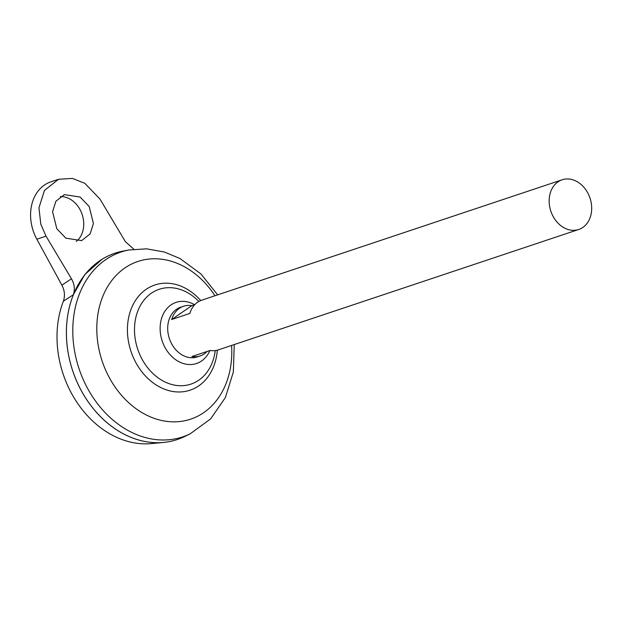 <?xml version="1.0" encoding="UTF-8"?>
<svg xmlns="http://www.w3.org/2000/svg" width="622" height="622" viewBox="0 0 622 622"><rect width="100%" height="100%" fill="white"/><g stroke="black" fill="none" stroke-linecap="round" stroke-linejoin="round"><path stroke-width="0.93" d="M209.902 350.513A32.227 25.401 -108.5 0 1 165.055 347.566A32.227 25.401 -108.5 0 1 165.227 310.751A32.227 25.401 -108.5 0 1 194.608 304.733M76.296 241.422A24.561 19.352 71.5 0 0 79.997 209.544A24.561 19.352 71.5 0 0 60.365 196.599M89.171 206.481L93.424 223.477L90.112 233.942L81.669 240.605L65.878 238.179L56.812 228.74L52.567 211.744L55.871 201.279L64.315 194.616L80.106 197.042L89.171 206.481M207.095 351.453A26.194 20.643 -108.5 0 1 200.136 355.947L197.267 356.911A26.194 20.643 -108.5 0 1 171.703 343.935A26.194 20.643 -108.5 0 1 180.668 307.214L183.537 306.257A26.194 20.643 -108.5 0 1 191.801 305.674L194.74 304.694M562.125 179.797A26.194 20.643 -108.5 0 1 587.681 192.766A26.194 20.643 -108.5 0 1 578.724 229.487A26.194 20.643 -108.5 0 1 553.16 216.51A26.194 20.643 -108.5 0 1 562.125 179.797L201.699 300.193A26.194 20.643 71.5 0 0 189.842 313.441L171.68 319.514A26.194 20.643 -108.5 0 1 183.537 306.257M81.435 390.88A98.229 77.408 -108.5 0 1 122.899 251.132L128.824 249.997A97.429 76.778 -108.5 0 0 87.694 388.602A97.429 76.778 -108.5 0 0 190.223 433.798L184.804 436.45A98.229 77.408 -108.5 0 1 81.435 390.88M215.251 350.583A50.001 39.396 -108.5 0 1 198.791 380.19A50.001 39.396 -108.5 0 1 142.143 359.361A50.001 39.396 -108.5 0 1 151.371 293.211A50.001 39.396 -108.5 0 1 198.846 301.46M177.27 439.536A98.229 77.408 -108.5 0 1 163.547 442.436L151.379 443.587A95.423 75.2 -108.5 0 1 71.6 393.508A95.423 75.2 -108.5 0 1 63.358 301.227C65.186 295.963 64.696 290.606 61.889 285.156L71.468 278.788L46.028 236.158L40.803 224.177L38.945 207.841L44.465 190.394L58.538 179.284L72.463 178.413L84.849 183.334L99.963 199.063L125.403 241.694L133.831 249.22M163.547 442.436A98.229 77.408 -108.5 0 1 81.412 390.888A98.229 77.408 -108.5 0 1 102.311 259.133A98.229 77.408 -108.5 0 1 115.023 253.193M71.468 278.788C74.516 284.223 75.13 289.549 73.318 294.75L84.779 274.597L102.055 259.288M73.318 294.75L63.358 301.227M58.538 179.284L50.849 181.857A40.928 32.251 71.5 0 0 36.846 239.229L61.889 285.156M200.136 355.947A26.194 20.643 -108.5 0 1 191.864 356.538L210.034 350.474A26.194 20.643 71.5 0 0 218.299 349.883L578.724 229.487M171.68 319.514L191.801 305.674M231.571 345.451A83.146 65.52 -108.5 0 1 187.572 420.083A83.146 65.52 -108.5 0 1 109.511 377.982A83.146 65.52 -108.5 0 1 122.239 269.909A83.146 65.52 -108.5 0 1 214.971 295.761M217.319 350.178A55.475 43.719 -108.5 0 1 184.337 391.572A55.475 43.719 -108.5 0 1 135.915 362.719A55.475 43.719 -108.5 0 1 141.505 293.118A55.475 43.719 -108.5 0 1 200.735 300.55M46.028 236.158L36.846 239.229M217.653 294.859L200.906 273.921L179.96 258.503L164.286 251.988L146.574 248.839L128.824 249.997M101.79 259.452L102.311 259.133M234.253 344.557L233.336 372.073L225.374 397.551L210.671 418.839L190.223 433.798"/></g></svg>
